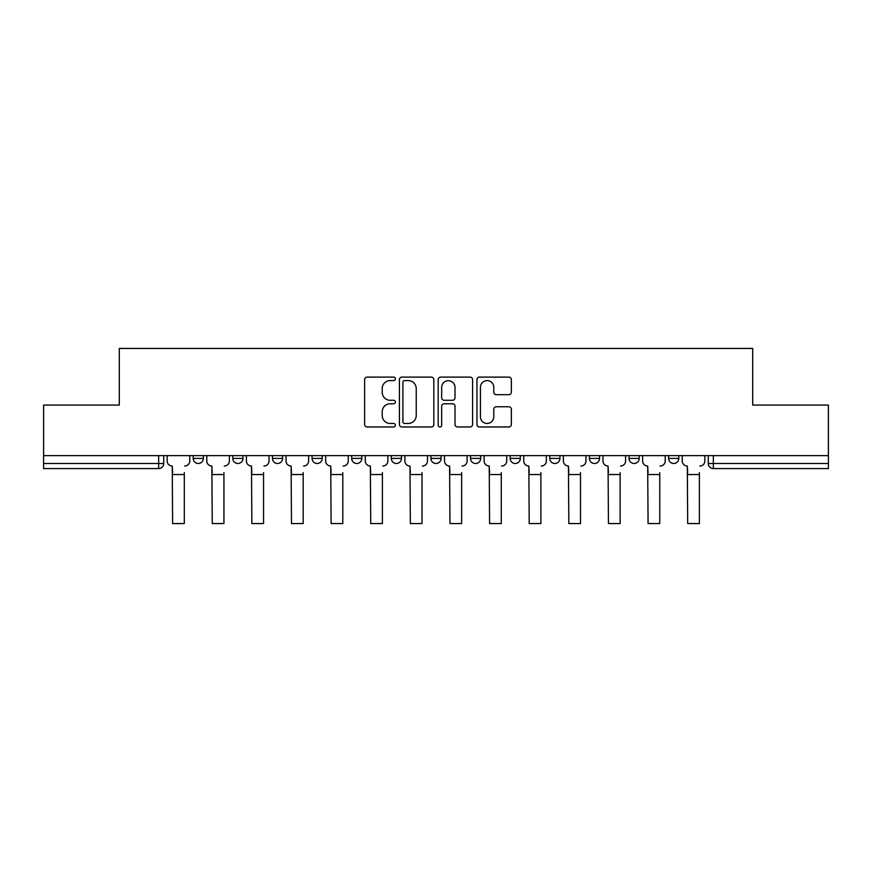 <?xml version="1.0" encoding="UTF-8"?>
<svg xmlns="http://www.w3.org/2000/svg" width="872" height="872" viewBox="0 0 872 872"><rect width="100%" height="100%" fill="white"/><g stroke="black" fill="none" stroke-linecap="round" stroke-linejoin="round"><path stroke-width="1.31" d="M395.365 378.84A1.744 1.744 0 0 0 393.621 377.096L367.134 377.096A2.496 2.496 0 0 0 364.638 379.593L364.638 424.468A2.496 2.496 0 0 0 367.134 426.964L393.621 426.964A1.744 1.744 0 0 0 395.365 425.22A1.744 1.744 0 0 0 393.621 423.465L390.187 423.465A7.979 7.979 0 0 1 382.209 415.497L382.209 411.748A7.979 7.979 0 0 1 390.187 403.78L393.621 403.78A1.744 1.744 0 0 0 395.365 402.025A1.744 1.744 0 0 0 393.621 400.281L390.187 400.281A7.979 7.979 0 0 1 382.209 392.313L382.209 388.563A7.979 7.979 0 0 1 390.187 380.595L393.621 380.595A1.744 1.744 0 0 0 395.365 378.84M629.028 455.62L629.028 458.41L639.187 458.41A5.079 5.079 0 0 1 634.108 463.49A5.079 5.079 0 0 1 629.028 458.41L629.028 455.62M549.785 455.62L549.785 458.41L559.944 458.41A5.079 5.079 0 0 1 554.865 463.49A5.079 5.079 0 0 1 549.785 458.41L549.785 455.62M510.164 455.62L510.164 458.41L520.322 458.41A5.079 5.079 0 0 1 515.243 463.49A5.079 5.079 0 0 1 510.164 458.41L510.164 455.62M470.542 455.62L470.542 458.41L480.701 458.41A5.079 5.079 0 0 1 475.622 463.49A5.079 5.079 0 0 1 470.542 458.41L470.542 455.62M430.921 455.62L430.921 458.41L441.079 458.41A5.079 5.079 0 0 1 436 463.49A5.079 5.079 0 0 1 430.921 458.41L430.921 455.62M391.299 455.62L391.299 458.41L401.458 458.41A5.079 5.079 0 0 1 396.379 463.49A5.079 5.079 0 0 1 391.299 458.41L391.299 455.62M351.678 458.41L351.678 455.62L351.678 458.41A5.079 5.079 0 0 0 356.757 463.49A5.079 5.079 0 0 1 351.678 458.41L361.836 458.41A5.079 5.079 0 0 1 356.757 463.49A5.079 5.079 0 0 0 361.836 458.41A5.079 5.079 0 0 1 356.757 463.49M312.056 458.41L312.056 455.62L312.056 458.41A5.079 5.079 0 0 0 317.136 463.49A5.079 5.079 0 0 1 312.056 458.41L322.215 458.41A5.079 5.079 0 0 1 317.136 463.49M272.435 458.41L272.435 455.62L272.435 458.41A5.079 5.079 0 0 0 277.514 463.49A5.079 5.079 0 0 1 272.435 458.41L282.593 458.41A5.079 5.079 0 0 1 277.514 463.49M508.856 394.678A2.496 2.496 0 0 0 511.352 392.182L511.352 379.593A2.496 2.496 0 0 0 508.856 377.096L479.437 377.096A2.496 2.496 0 0 0 476.951 379.593L476.951 424.468A2.496 2.496 0 0 0 479.437 426.964L508.856 426.964A2.496 2.496 0 0 0 511.352 424.468L511.352 409.262A2.496 2.496 0 0 0 508.856 406.766L496.266 406.766A2.496 2.496 0 0 0 493.77 409.262L493.77 416.805A6.671 6.671 0 0 1 487.11 423.465A6.671 6.671 0 0 1 480.439 416.805L480.439 387.255A6.671 6.671 0 0 1 487.11 380.595A6.671 6.671 0 0 1 493.77 387.255L493.77 392.182A2.496 2.496 0 0 0 496.266 394.678L508.856 394.678M43.6 455.62L43.6 405.077L119.29 405.077L119.29 348.44L752.71 348.44L752.71 405.077L828.4 405.077L828.4 455.62L43.6 455.62L43.6 463.49L163.729 463.49L163.729 455.62M433.82 379.593A2.496 2.496 0 0 0 431.324 377.096L401.905 377.096A2.496 2.496 0 0 0 399.42 379.593L399.42 424.468A2.496 2.496 0 0 0 401.905 426.964L431.324 426.964A2.496 2.496 0 0 0 433.82 424.468L433.82 379.593M440.676 377.096L470.095 377.096A2.496 2.496 0 0 1 472.58 379.593L472.58 424.468A2.496 2.496 0 0 1 470.095 426.964L457.506 426.964A2.496 2.496 0 0 1 455.01 424.468L455.01 406.265A2.496 2.496 0 0 0 452.514 403.78L444.164 403.78A2.496 2.496 0 0 0 441.668 406.265L441.668 425.22A1.744 1.744 0 0 1 439.924 426.964A1.744 1.744 0 0 1 438.18 425.22L438.18 379.593A2.496 2.496 0 0 1 440.676 377.096M708.271 455.62L708.271 463.49L828.4 463.49L828.4 468.569L713.351 468.569A5.079 5.079 0 0 1 708.271 463.49M828.4 455.62L828.4 463.49M158.65 455.62L158.65 468.569A5.079 5.079 0 0 0 163.729 463.49A5.079 5.079 0 0 1 158.65 468.569L43.6 468.569L43.6 463.49M678.808 455.62L678.808 458.41A5.079 5.079 0 0 1 673.729 463.49A5.079 5.079 0 0 1 668.65 458.41L678.808 458.41M668.65 455.62L668.65 458.41M639.187 455.62L639.187 458.41M599.565 455.62L599.565 458.41A5.079 5.079 0 0 1 594.486 463.49A5.079 5.079 0 0 1 589.407 458.41L599.565 458.41M589.407 455.62L589.407 458.41M559.944 455.62L559.944 458.41M520.322 455.62L520.322 458.41M480.701 455.62L480.701 458.41L480.701 455.62M441.079 455.62L441.079 458.41A5.079 5.079 0 0 1 436 463.49A5.079 5.079 0 0 0 441.079 458.41M401.458 455.62L401.458 458.41A5.079 5.079 0 0 1 396.379 463.49A5.079 5.079 0 0 0 401.458 458.41L401.458 455.62M361.836 455.62L361.836 458.41M322.215 455.62L322.215 458.41L322.215 455.62M282.593 455.62L282.593 458.41L282.593 455.62M232.813 455.62L232.813 458.41L242.972 458.41L242.972 455.62L242.972 458.41A5.079 5.079 0 0 1 237.893 463.49A5.079 5.079 0 0 1 232.813 458.41A5.079 5.079 0 0 0 237.893 463.49A5.079 5.079 0 0 0 242.972 458.41A5.079 5.079 0 0 1 237.893 463.49M193.192 455.62L193.192 458.41L203.35 458.41L203.35 455.62L203.35 458.41A5.079 5.079 0 0 1 198.271 463.49A5.079 5.079 0 0 1 193.192 458.41A5.079 5.079 0 0 0 198.271 463.49A5.079 5.079 0 0 0 203.35 458.41A5.079 5.079 0 0 1 198.271 463.49M404.652 380.595A1.744 1.744 0 0 0 402.908 382.339L402.908 421.721A1.744 1.744 0 0 0 404.652 423.465L408.27 423.465A7.979 7.979 0 0 0 416.238 415.497L416.238 388.563A7.979 7.979 0 0 0 408.27 380.595L404.652 380.595M455.01 387.386A6.671 6.671 0 0 0 448.339 380.715A6.671 6.671 0 0 0 441.668 387.386L441.668 397.796A2.496 2.496 0 0 0 444.164 400.281L452.514 400.281A2.496 2.496 0 0 0 455.01 397.796L455.01 387.386M167.162 460.95L167.162 455.62L167.162 460.95A5.079 5.079 0 0 0 172.242 466.03L172.623 472.635M172.242 466.03L172.623 523.56L184.308 523.56L184.308 472.635M189.769 460.95L189.769 455.62L189.769 460.95A5.079 5.079 0 0 1 184.69 466.03M206.784 460.95L206.784 455.62L206.784 460.95A5.079 5.079 0 0 0 211.863 466.03L212.245 472.635M211.863 466.03L212.245 523.56L223.93 523.56L223.93 472.635M229.391 460.95L229.391 455.62L229.391 460.95A5.079 5.079 0 0 1 224.311 466.03M246.405 460.95L246.405 455.62L246.405 460.95A5.079 5.079 0 0 0 251.485 466.03L251.866 472.635M251.485 466.03L251.866 523.56L263.551 523.56L263.551 472.635M269.012 460.95L269.012 455.62L269.012 460.95A5.079 5.079 0 0 1 263.933 466.03M286.027 460.95L286.027 455.62L286.027 460.95A5.079 5.079 0 0 0 291.106 466.03L291.488 472.635M291.106 466.03L291.488 523.56L303.173 523.56L303.173 472.635M308.633 460.95L308.633 455.62L308.633 460.95A5.079 5.079 0 0 1 303.554 466.03M325.648 460.95L325.648 455.62L325.648 460.95A5.079 5.079 0 0 0 330.728 466.03L331.109 472.635M330.728 466.03L331.109 523.56L342.794 523.56L342.794 472.635M348.255 460.95L348.255 455.62L348.255 460.95A5.079 5.079 0 0 1 343.165 466.03M365.27 460.95L365.27 455.62L365.27 460.95A5.079 5.079 0 0 0 370.349 466.03L370.731 472.635M370.349 466.03L370.731 523.56L382.405 523.56L382.405 472.635M387.866 460.95L387.866 455.62L387.866 460.95A5.079 5.079 0 0 1 382.786 466.03M404.891 460.95L404.891 455.62L404.891 460.95A5.079 5.079 0 0 0 409.971 466.03L410.352 472.635M409.971 466.03L410.352 523.56L422.026 523.56L422.026 472.635M427.487 460.95L427.487 455.62L427.487 460.95A5.079 5.079 0 0 1 422.408 466.03M444.513 460.95L444.513 455.62L444.513 460.95A5.079 5.079 0 0 0 449.592 466.03L449.974 472.635M449.592 466.03L449.974 523.56L461.648 523.56L461.648 472.635M467.109 460.95L467.109 455.62L467.109 460.95A5.079 5.079 0 0 1 462.029 466.03M484.134 460.95L484.134 455.62L484.134 460.95A5.079 5.079 0 0 0 489.214 466.03L489.595 472.635M489.214 466.03L489.595 523.56L501.269 523.56L501.269 472.635M506.73 460.95L506.73 455.62L506.73 460.95A5.079 5.079 0 0 1 501.651 466.03M523.745 460.95L523.745 455.62L523.745 460.95A5.079 5.079 0 0 0 528.835 466.03L529.206 472.635M528.835 466.03L529.206 523.56L540.891 523.56L540.891 472.635M546.352 460.95L546.352 455.62L546.352 460.95A5.079 5.079 0 0 1 541.272 466.03M563.367 460.95L563.367 455.62L563.367 460.95A5.079 5.079 0 0 0 568.446 466.03L568.827 472.635M568.446 466.03L568.827 523.56L580.512 523.56L580.512 472.635M585.973 460.95L585.973 455.62L585.973 460.95A5.079 5.079 0 0 1 580.894 466.03M602.988 460.95L602.988 455.62L602.988 460.95A5.079 5.079 0 0 0 608.067 466.03L608.449 472.635M608.067 466.03L608.449 523.56L620.134 523.56L620.134 472.635M625.595 460.95L625.595 455.62L625.595 460.95A5.079 5.079 0 0 1 620.515 466.03M642.61 460.95L642.61 455.62L642.61 460.95A5.079 5.079 0 0 0 647.689 466.03L648.07 472.635M647.689 466.03L648.07 523.56L659.755 523.56L659.755 472.635M665.216 460.95L665.216 455.62L665.216 460.95A5.079 5.079 0 0 1 660.137 466.03M682.231 460.95L682.231 455.62L682.231 460.95A5.079 5.079 0 0 0 687.31 466.03L687.692 472.635M687.31 466.03L687.692 523.56L699.377 523.56L699.377 472.635M704.838 460.95L704.838 455.62L704.838 460.95A5.079 5.079 0 0 1 699.758 466.03M713.351 455.62L713.351 468.569M184.308 474.542L172.623 474.542M223.93 474.542L212.245 474.542M263.551 474.542L251.866 474.542M303.173 474.542L291.488 474.542M342.794 474.542L331.109 474.542M382.405 474.542L370.731 474.542M422.026 474.542L410.352 474.542M461.648 474.542L449.974 474.542M501.269 474.542L489.595 474.542M540.891 474.542L529.206 474.542M580.512 474.542L568.827 474.542M620.134 474.542L608.449 474.542M659.755 474.542L648.07 474.542M699.377 474.542L687.692 474.542"/></g></svg>
